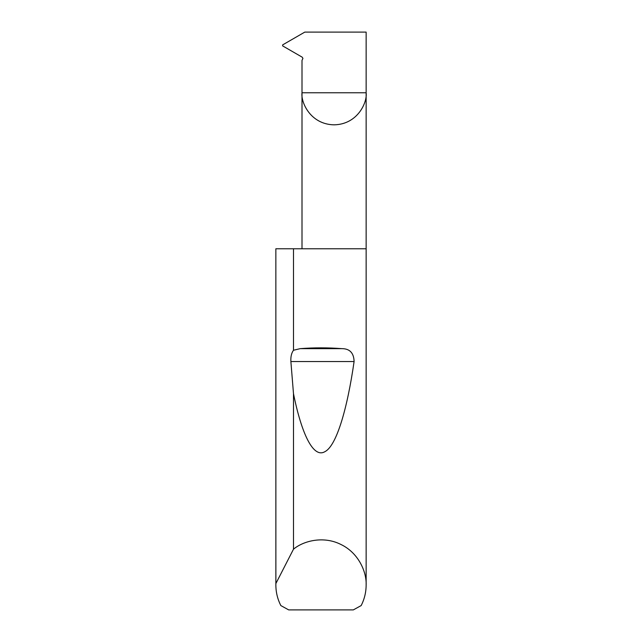<?xml version="1.0" encoding="UTF-8"?>
<svg xmlns="http://www.w3.org/2000/svg" width="642" height="642" viewBox="0 0 642 642"><rect width="100%" height="100%" fill="white"/><g stroke="black" fill="none" stroke-linecap="round" stroke-linejoin="round"><path stroke-width="0.96" d="M302.005 248.775L302.005 92.769L366.141 92.769L366.141 32.1L304.798 32.1L282.64 44.892L282.64 45.887L302.213 57.186L302.936 58.43L302.005 60.364L302.005 92.769C300.713 102.15 310.335 124.396 334.073 124.837C357.811 124.396 367.433 102.15 366.141 92.769L366.141 584.982C366.117 592.237 364.455 599.098 361.173 605.567L353.317 609.9L288.683 609.9L280.827 605.567C277.545 599.098 275.883 592.237 275.859 584.982L275.859 248.775L275.883 583.538L293.49 549.191C303.61 540.724 323.664 535.693 340.95 544.488C358.461 552.834 366.686 571.805 366.141 584.982M293.49 350.259L300.199 348.646C314.066 347.579 327.934 347.579 341.801 348.646C349.738 348.638 353.838 352.94 354.095 361.534C347.314 408.769 336.496 446.086 324.78 451.735C313.079 458.516 301.427 433.125 293.49 393.707L290.882 361.534C290.609 356.775 291.484 353.012 293.49 350.259L293.49 248.775L366.141 248.775M293.49 549.191L293.49 393.707M275.859 584.982L275.883 583.538M293.49 248.775L275.883 248.775M300.199 348.646L341.801 348.646M290.882 361.534L354.095 361.534"/></g></svg>

